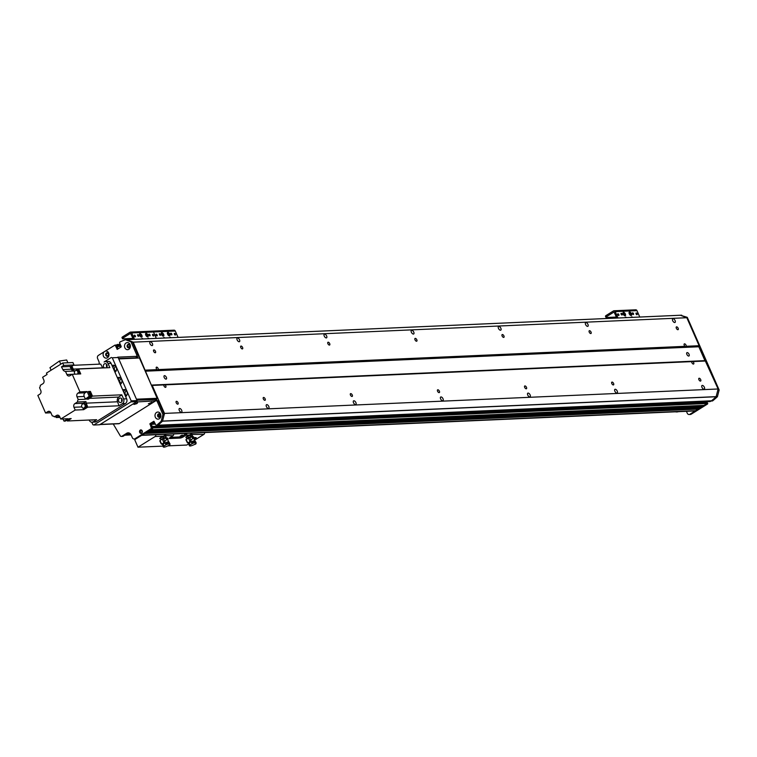 <?xml version="1.0" encoding="UTF-8"?>
<svg xmlns="http://www.w3.org/2000/svg" width="757" height="757" viewBox="0 0 757 757"><rect width="100%" height="100%" fill="white"/><g stroke="black" fill="none" stroke-linecap="round" stroke-linejoin="round"><path stroke-width="1.14" d="M140.13 430.43L140.291 431.017A1.249 1.031 -92.5 0 0 141.266 432.881A1.249 1.031 -92.5 0 0 141.304 430.392L140.991 429.9A1.76 1.457 -92.5 0 0 141.133 433.382M144.663 433.203L142.004 435.114A2.347 1.94 87.5 0 1 141.199 435.37M148.372 430.884L146.782 432.115M113.228 423.977L120.268 435.824A1.561 1.296 -92.5 0 0 121.896 436.269L126.75 433.241A3.908 3.236 87.5 0 1 128.103 432.815A3.908 3.236 87.5 0 1 131.131 434.934L132.352 437.716A2.347 1.94 -92.5 0 0 134.178 438.984L135.484 438.928A2.347 1.94 87.5 0 0 136.288 438.672L152.725 428.443L151.182 424.1L154.267 421.734L152.053 423.106L151.277 424.308L152.308 426.664L153.169 426.428L153.718 427.383L150.501 429.806M136.714 357.692L137.131 357.673A2.347 1.94 -92.5 0 0 137.925 354.522L136.62 354.579L131.037 341.871L125.52 339.732L133.223 342.155L151.343 385.086L152.223 385.427L164.506 413.417L162.5 421.185A109.292 90.66 87.5 0 1 157.92 425.207L156.595 425.992L156.169 425.519M116.2 345.05L117.43 344.728L117.799 345.561L117.127 346.517L118.149 348.835L116.578 345.258L114.969 345.107L105.072 351.229A3.548 2.943 87.5 0 1 108.753 353.216A3.548 2.943 87.5 0 1 107.447 357.749A3.548 2.943 87.5 0 1 103.567 356.443A3.548 2.943 87.5 0 1 104.296 351.702L98.401 355.383A2.347 1.94 -92.5 0 0 97.596 358.534L98.817 361.307A3.908 3.236 87.5 0 1 99.082 364.174M108.317 355.459L108.279 355.147A1.249 1.031 -92.5 0 0 107.305 353.282A1.249 1.031 -92.5 0 0 107.267 355.771L107.551 356.206M129.097 347.681L129.154 347.245A1.249 1.031 -92.5 0 0 128.709 344.832A1.249 1.031 -92.5 0 0 127.924 346.791L127.678 347.236M156.292 400.51L156.008 399.866M157.835 415.934L158.279 415.953A1.249 1.031 -92.5 0 0 160.285 415.489A1.249 1.031 -92.5 0 0 158.667 414.495L158.298 414.193M126.816 339.675L680.373 315.243L686.826 317.722L699.118 345.712L698.843 346.763L718.109 388.984L164.506 413.417M705.827 360.994L692.939 361.562A1.618 0.814 -121.9 0 1 693.8 362.934A1.618 0.814 -121.9 0 1 693.63 364.003A1.618 0.814 -121.9 0 1 693.412 364.07A1.618 0.814 -121.9 0 1 692.172 363.199A1.618 0.814 -121.9 0 1 691.699 361.619L165.035 384.859A1.618 0.814 -121.9 0 1 165.897 386.231A1.618 0.814 -121.9 0 1 165.726 387.3A1.618 0.814 -121.9 0 1 165.499 387.366A1.618 0.814 -121.9 0 1 164.269 386.496A1.618 0.814 -121.9 0 1 163.796 384.916L152.223 385.427M704.001 389.221A2.148 1.088 -121.9 0 1 702.099 387.631A2.148 1.088 -121.9 0 1 702.032 385.493A2.148 1.088 -121.9 0 1 704.086 386.732A2.148 1.088 -121.9 0 1 704.303 389.136A2.148 1.088 -121.9 0 1 704.001 389.221M616.889 393.063A2.148 1.088 -121.9 0 1 614.987 391.473A2.148 1.088 -121.9 0 1 614.921 389.335A2.148 1.088 -121.9 0 1 616.974 390.584A2.148 1.088 -121.9 0 1 617.192 392.978A2.148 1.088 -121.9 0 1 616.889 393.063M529.777 396.905A2.148 1.088 -121.9 0 1 527.866 395.315A2.148 1.088 -121.9 0 1 527.809 393.176A2.148 1.088 -121.9 0 1 529.862 394.425A2.148 1.088 -121.9 0 1 530.07 396.819A2.148 1.088 -121.9 0 1 529.777 396.905M442.665 400.756A2.148 1.088 -121.9 0 1 440.754 399.157A2.148 1.088 -121.9 0 1 440.688 397.018A2.148 1.088 -121.9 0 1 442.75 398.267A2.148 1.088 -121.9 0 1 442.959 400.661A2.148 1.088 -121.9 0 1 442.665 400.756M355.553 404.598A2.148 1.088 -121.9 0 1 353.642 402.998A2.148 1.088 -121.9 0 1 353.576 400.86A2.148 1.088 -121.9 0 1 355.639 402.109A2.148 1.088 -121.9 0 1 355.847 404.512A2.148 1.088 -121.9 0 1 355.553 404.598M268.442 408.439A2.148 1.088 -121.9 0 1 266.53 406.85A2.148 1.088 -121.9 0 1 266.464 404.711A2.148 1.088 -121.9 0 1 268.527 405.951A2.148 1.088 -121.9 0 1 268.735 408.354A2.148 1.088 -121.9 0 1 268.442 408.439M181.33 412.281A2.148 1.088 -121.9 0 1 179.418 410.691A2.148 1.088 -121.9 0 1 179.352 408.553A2.148 1.088 -121.9 0 1 181.406 409.802A2.148 1.088 -121.9 0 1 181.623 412.196A2.148 1.088 -121.9 0 1 181.33 412.281M176.504 401.295A1.618 0.814 -121.9 0 1 177.942 402.497A1.618 0.814 -121.9 0 1 177.99 404.106A1.618 0.814 -121.9 0 1 176.438 403.169A1.618 0.814 -121.9 0 1 176.277 401.361A1.618 0.814 -121.9 0 1 176.504 401.295M263.616 397.453A1.618 0.814 -121.9 0 1 265.054 398.655A1.618 0.814 -121.9 0 1 265.101 400.254A1.618 0.814 -121.9 0 1 263.55 399.317A1.618 0.814 -121.9 0 1 263.398 397.52A1.618 0.814 -121.9 0 1 263.616 397.453M350.728 393.612A1.618 0.814 -121.9 0 1 352.166 394.804A1.618 0.814 -121.9 0 1 352.213 396.413A1.618 0.814 -121.9 0 1 350.671 395.476A1.618 0.814 -121.9 0 1 350.51 393.678A1.618 0.814 -121.9 0 1 350.728 393.612M437.839 389.77A1.618 0.814 -121.9 0 1 439.278 390.962A1.618 0.814 -121.9 0 1 439.325 392.571A1.618 0.814 -121.9 0 1 437.783 391.634A1.618 0.814 -121.9 0 1 437.622 389.836A1.618 0.814 -121.9 0 1 437.839 389.77M524.951 385.919A1.618 0.814 -121.9 0 1 526.389 387.12A1.618 0.814 -121.9 0 1 526.437 388.729A1.618 0.814 -121.9 0 1 524.894 387.792A1.618 0.814 -121.9 0 1 524.733 385.985A1.618 0.814 -121.9 0 1 524.951 385.919M612.072 382.077A1.618 0.814 -121.9 0 1 613.501 383.279A1.618 0.814 -121.9 0 1 613.548 384.887A1.618 0.814 -121.9 0 1 612.006 383.95A1.618 0.814 -121.9 0 1 611.845 382.143A1.618 0.814 -121.9 0 1 612.072 382.077M699.184 378.235A1.618 0.814 -121.9 0 1 700.613 379.437A1.618 0.814 -121.9 0 1 700.66 381.036A1.618 0.814 -121.9 0 1 699.118 380.099A1.618 0.814 -121.9 0 1 698.957 378.301A1.618 0.814 -121.9 0 1 699.184 378.235M676.616 326.835A1.618 0.814 -121.9 0 1 678.054 328.036A1.618 0.814 -121.9 0 1 678.102 329.645A1.618 0.814 -121.9 0 1 676.559 328.699A1.618 0.814 -121.9 0 1 676.398 326.901A1.618 0.814 -121.9 0 1 676.616 326.835M589.504 330.677A1.618 0.814 -121.9 0 1 590.943 331.878A1.618 0.814 -121.9 0 1 590.99 333.487A1.618 0.814 -121.9 0 1 589.448 332.55A1.618 0.814 -121.9 0 1 589.287 330.743A1.618 0.814 -121.9 0 1 589.504 330.677M502.393 334.528A1.618 0.814 -121.9 0 1 503.831 335.72A1.618 0.814 -121.9 0 1 503.878 337.329A1.618 0.814 -121.9 0 1 502.326 336.392A1.618 0.814 -121.9 0 1 502.175 334.585A1.618 0.814 -121.9 0 1 502.393 334.528M415.281 338.37A1.618 0.814 -121.9 0 1 416.719 339.562A1.618 0.814 -121.9 0 1 416.766 341.17A1.618 0.814 -121.9 0 1 415.215 340.234A1.618 0.814 -121.9 0 1 415.054 338.436A1.618 0.814 -121.9 0 1 415.281 338.37M328.169 342.211A1.618 0.814 -121.9 0 1 329.598 343.404A1.618 0.814 -121.9 0 1 329.655 345.012A1.618 0.814 -121.9 0 1 328.103 344.075A1.618 0.814 -121.9 0 1 327.942 342.278A1.618 0.814 -121.9 0 1 328.169 342.211M241.057 346.053A1.618 0.814 -121.9 0 1 242.486 347.255A1.618 0.814 -121.9 0 1 242.533 348.863A1.618 0.814 -121.9 0 1 240.991 347.917A1.618 0.814 -121.9 0 1 240.83 346.119A1.618 0.814 -121.9 0 1 241.057 346.053M163.796 384.916L165.035 384.859M691.699 361.619L692.939 361.562M145.249 371.195L698.843 346.763L704.947 360.654L151.343 385.086M674.733 322.539A2.148 1.088 -121.9 0 1 672.822 320.949A2.148 1.088 -121.9 0 1 672.765 318.811A2.148 1.088 -121.9 0 1 674.818 320.06A2.148 1.088 -121.9 0 1 675.026 322.454A2.148 1.088 -121.9 0 1 674.733 322.539M587.621 326.381A2.148 1.088 -121.9 0 1 585.71 324.791A2.148 1.088 -121.9 0 1 585.644 322.652A2.148 1.088 -121.9 0 1 587.706 323.901A2.148 1.088 -121.9 0 1 587.915 326.295A2.148 1.088 -121.9 0 1 587.621 326.381M500.509 330.232A2.148 1.088 -121.9 0 1 498.598 328.633A2.148 1.088 -121.9 0 1 498.532 326.494A2.148 1.088 -121.9 0 1 500.595 327.743A2.148 1.088 -121.9 0 1 500.803 330.137A2.148 1.088 -121.9 0 1 500.509 330.232M413.398 334.074A2.148 1.088 -121.9 0 1 411.486 332.474A2.148 1.088 -121.9 0 1 411.42 330.336A2.148 1.088 -121.9 0 1 413.483 331.585A2.148 1.088 -121.9 0 1 413.691 333.988A2.148 1.088 -121.9 0 1 413.398 334.074M326.286 337.915A2.148 1.088 -121.9 0 1 324.375 336.326A2.148 1.088 -121.9 0 1 324.308 334.187A2.148 1.088 -121.9 0 1 326.362 335.436A2.148 1.088 -121.9 0 1 326.579 337.83A2.148 1.088 -121.9 0 1 326.286 337.915M239.165 341.757A2.148 1.088 -121.9 0 1 237.263 340.167A2.148 1.088 -121.9 0 1 237.196 338.029A2.148 1.088 -121.9 0 1 239.25 339.278A2.148 1.088 -121.9 0 1 239.467 341.672A2.148 1.088 -121.9 0 1 239.165 341.757M152.053 345.599A2.148 1.088 -121.9 0 1 150.151 344.009A2.148 1.088 -121.9 0 1 150.085 341.871A2.148 1.088 -121.9 0 1 152.138 343.12A2.148 1.088 -121.9 0 1 152.356 345.514A2.148 1.088 -121.9 0 1 152.053 345.599M153.255 426.437L706.773 401.995L707.189 403.481L704.019 405.355M701.512 405.487A1.675 1.391 -92.5 0 0 701.512 405.497L701.9 406.774L700.31 407.673M700.386 407.692L697.803 407.805A1.675 1.391 -92.5 0 0 697.803 407.805L698.181 409.083L695.607 410.691A2.347 1.94 87.5 0 1 694.803 410.947L141.625 435.351M686.826 317.722L133.223 342.155M157.087 369.634A1.618 0.814 -121.9 0 1 156.226 368.262A1.618 0.814 -121.9 0 1 156.396 367.192A1.618 0.814 -121.9 0 1 157.721 367.817A1.618 0.814 -121.9 0 1 158.327 369.577L157.56 370.201L157.087 369.634L145.514 370.145M684.99 346.337A1.618 0.814 -121.9 0 1 684.129 344.965A1.618 0.814 -121.9 0 1 684.3 343.896A1.618 0.814 -121.9 0 1 685.624 344.52A1.618 0.814 -121.9 0 1 686.23 346.28L685.463 346.905L684.99 346.337L158.327 369.577M699.118 345.712L686.23 346.28M153.945 349.895A1.618 0.814 -121.9 0 1 155.374 351.097A1.618 0.814 -121.9 0 1 155.422 352.705A1.618 0.814 -121.9 0 1 153.879 351.768A1.618 0.814 -121.9 0 1 153.718 349.961A1.618 0.814 -121.9 0 1 153.945 349.895M718.109 388.984L716.103 396.753A109.292 90.66 87.5 0 1 711.523 400.784L710.057 401.541M164.515 375.652A1.949 0.984 -121.9 0 1 166.256 377.1A1.949 0.984 -121.9 0 1 166.313 379.049A1.949 0.984 -121.9 0 1 164.439 377.913A1.949 0.984 -121.9 0 1 164.25 375.727A1.949 0.984 -121.9 0 1 164.515 375.652M687.195 352.592A1.949 0.984 -121.9 0 1 688.936 354.039A1.949 0.984 -121.9 0 1 688.993 355.979A1.949 0.984 -121.9 0 1 687.119 354.853A1.949 0.984 -121.9 0 1 686.93 352.667A1.949 0.984 -121.9 0 1 687.195 352.592M686.429 411.316L687.261 413.227A2.347 1.94 -92.5 0 0 689.892 414.249L691.198 414.193L707.634 403.954L707.01 401.712M689.892 414.249L706.328 404.02L707.634 403.954M691.198 414.193A2.347 1.94 87.5 0 1 690.393 414.448L689.088 414.505M678.187 411.676L678.111 411.723A1.561 1.296 87.5 0 1 677.572 411.893L676.266 411.95A1.561 1.296 -92.5 0 0 676.805 411.78L676.881 411.732M680.42 315.253L687.261 317.325L719.15 389.978L717.409 396.696A109.292 90.66 87.5 0 1 712.829 400.727L712.223 400.945M687.261 317.325L685.946 317.382L680.429 315.253L681.735 315.196M711.05 401.03L711.523 400.784A109.292 90.66 -92.5 0 0 716.103 396.753L717.844 390.035L719.15 389.978M716.16 396.659L717.466 396.602M134.178 438.984A2.347 1.94 -92.5 0 0 134.983 438.729L151.419 428.5L150.009 423.627L153.86 421.271L156.141 425.519L712.829 400.727M675.632 411.789A1.561 1.296 -92.5 0 0 676.266 411.95M126.835 339.685L680.439 315.253L126.769 339.666L132.352 341.814L137.925 354.522M163.323 336.155A1.949 0.984 -121.9 0 1 161.591 334.708A1.949 0.984 -121.9 0 1 161.525 332.758A1.949 0.984 -121.9 0 1 163.398 333.894A1.949 0.984 -121.9 0 1 163.588 336.08A1.949 0.984 -121.9 0 1 163.323 336.155M162.963 336.089A1.949 0.984 58.1 0 0 161.241 333.317M169.417 335.89A1.949 0.984 -121.9 0 1 167.685 334.433A1.949 0.984 -121.9 0 1 167.628 332.493A1.949 0.984 -121.9 0 1 169.492 333.629A1.949 0.984 -121.9 0 1 169.691 335.805A1.949 0.984 -121.9 0 1 169.417 335.89M169.066 335.824A1.949 0.984 58.1 0 0 167.335 333.042M169.492 337.783A1.949 0.984 -121.9 0 1 169.757 337.357A1.949 0.984 -121.9 0 1 170.987 337.717M163.389 338.057A1.949 0.984 -121.9 0 1 163.663 337.622A1.949 0.984 -121.9 0 1 164.894 337.991M170.893 333.184A0.956 0.483 -121.9 0 1 171.754 333.894A0.956 0.483 -121.9 0 1 171.782 334.849A0.956 0.483 -121.9 0 1 170.855 334.291A0.956 0.483 -121.9 0 1 170.76 333.222A0.956 0.483 -121.9 0 1 170.893 333.184M174.536 333.373A0.956 0.483 -121.9 0 1 175.387 334.083A0.956 0.483 -121.9 0 1 175.416 335.039A0.956 0.483 -121.9 0 1 174.498 334.48A0.956 0.483 -121.9 0 1 174.403 333.411A0.956 0.483 -121.9 0 1 174.536 333.373M156.235 334.178A0.956 0.483 -121.9 0 1 157.096 334.897A0.956 0.483 -121.9 0 1 157.125 335.853A0.956 0.483 -121.9 0 1 156.197 335.294A0.956 0.483 -121.9 0 1 156.103 334.216A0.956 0.483 -121.9 0 1 156.235 334.178M159.576 333.676A0.956 0.483 -121.9 0 1 160.427 334.395A0.956 0.483 -121.9 0 1 160.456 335.351A0.956 0.483 -121.9 0 1 159.538 334.793A0.956 0.483 -121.9 0 1 159.443 333.723A0.956 0.483 -121.9 0 1 159.576 333.676M168.839 334.679L168.139 335.114M151.75 331.311A1.561 1.296 87.5 0 1 152.289 331.14L174.063 330.175A1.561 1.296 87.5 0 1 175.274 331.027L178.075 337.404M132.948 338.398L122.899 338.843A2.347 0.549 -23.7 0 1 122.473 338.71A2.347 0.549 -23.7 0 1 123.315 337.83L122.823 336.714L129.967 332.266A1.561 1.296 87.5 0 1 130.507 332.096L152.289 331.14A1.561 1.296 87.5 0 1 153.501 331.982L156.302 338.37L153.501 331.982L175.274 331.027M161.109 439.77L160.427 438L165.442 435.833L166.067 437.243L163.446 437.962L161.175 439.789M166.18 438.038L166.067 437.243M160.427 438L161.042 439.401M162.831 436.552L163.446 437.962M161.194 439.713A2.744 0.653 -23.7 0 1 162.064 438.918M162.518 438.644A2.744 0.653 -23.7 0 1 164.543 437.764M166.237 437.764A2.744 0.653 -23.7 0 1 166.228 437.792L166.124 438.88M165.045 437.631A2.744 0.653 -23.7 0 1 166.19 437.631M161.714 437.101L161.733 437.092A2.687 0.634 -23.7 0 1 161.733 437.092A2.687 0.634 -23.7 0 1 163.796 436.183A2.687 0.634 -23.7 0 1 163.815 436.174L163.824 436.174M163.739 442.4A6327.489 4011.901 -102.7 0 0 162.358 439.098L163.607 438.653L164.808 441.463L163.578 442.514L164.146 443.252A3.482 0.823 156.3 0 0 162.197 444.463L161.165 443.734L159.982 440.574A6500.889 6149.631 -70.2 0 0 161.525 443.782L161.165 443.734M168.035 438.984L167.666 438.152A3.88 0.918 156.3 0 0 166.975 437.943L167.316 438.776A3.88 0.918 -23.7 0 1 168.035 438.984A3.88 0.918 -23.7 0 1 167.638 439.713M167.032 439.136A3.113 0.738 -23.7 0 1 167.316 439.259L167.675 439.76A3.246 0.766 156.3 0 0 167.675 439.76A3.246 0.766 156.3 0 0 166.493 439.703M166.975 437.934A3.908 0.918 156.3 0 0 166.464 437.991L166.966 439.202L167.316 438.776M164.061 442.145A4.192 0.994 156.3 0 1 164.137 442.107L164.354 442.485A4.192 0.994 156.3 0 0 164.316 442.504L164.657 442.873A342.126 173.126 -121.9 0 0 164.581 443.233L164.146 443.252M164.581 443.233A6.245 1.476 156.3 0 0 162.641 444.444L162.197 444.463M164.808 441.463L166.966 439.202M163.607 438.653L166.464 437.991M162.358 439.098A3.984 0.937 156.3 0 0 159.982 440.574M169.918 443.801L167.94 440.309M169.114 442.542L168.66 441.842M170.003 443.999L169.634 443.167A3.671 0.871 -23.7 0 0 165.537 444.028L165.982 444.823A3.671 0.871 -23.7 0 1 170.003 443.999A3.671 0.871 -23.7 0 1 169.095 445.116L168.65 445.636L169.341 445.201M168.65 445.636L168.234 445.655A3.671 0.871 -23.7 0 1 163.285 446.952A3.671 0.871 -23.7 0 1 163.626 446.289L163.304 445.419A3.671 0.871 -23.7 0 0 162.916 446.119L137.982 447.198L155.128 436.515A1.561 1.296 -92.5 0 0 155.762 434.726M169.502 445.097L167.732 439.628M165.982 444.823L163.626 446.289M164.506 441.757L164.884 442.457L164.354 442.485M163.048 444.151L163.304 445.419M169.398 442.996L169.256 442.675A3.511 0.833 -23.7 0 0 165.329 443.488L165.613 443.99M169.01 442.514L168.868 442.183A3.359 0.795 -23.7 0 0 165.13 442.959L165.414 443.46M164.884 442.457L165.149 442.949M163.19 444.066L163.966 446.27M162.963 445.826L162.821 445.495A3.511 0.833 -23.7 0 1 163.181 444.832M162.859 445.211L162.717 444.879A3.359 0.795 -23.7 0 1 163.058 444.255M186.903 438.776L186.288 437.376L187.537 436.127L192.079 434.868L192.694 436.278L188.152 437.537L186.903 438.776L187.613 438.871M187.812 435.966A2.687 0.634 -23.7 0 1 187.868 435.937A2.687 0.634 -23.7 0 1 189.931 435.029L190.433 434.878L191.048 436.287M192.07 436.373A2.744 0.653 -23.7 0 1 192.363 436.638A2.744 0.653 -23.7 0 1 192.231 436.874L192.694 436.278M187.868 435.937L188.152 437.537M187.689 438.133A2.744 0.653 -23.7 0 1 189.364 437.13M189.912 436.884A2.744 0.653 -23.7 0 1 191.758 436.382M189.875 441.246A6327.489 4011.901 -102.7 0 0 188.493 437.943L189.742 437.499L190.944 440.309L189.714 441.369L190.281 442.097A3.482 0.823 156.3 0 0 188.332 443.309L187.291 442.59L186.118 439.42A6500.889 6149.631 -70.2 0 0 187.66 442.627L187.291 442.59M195.003 439.032A3.511 0.833 -23.7 0 0 196.214 437.735A3.511 0.833 -23.7 0 0 195.571 437.546A3.511 0.833 -23.7 0 0 194.161 437.83L193.801 436.997A3.88 0.918 156.3 0 0 193.111 436.789L193.451 437.622A3.88 0.918 -23.7 0 1 194.171 437.83A3.88 0.918 -23.7 0 1 193.773 438.558M193.167 437.981A3.113 0.738 -23.7 0 1 193.442 438.104L193.811 438.606A3.246 0.766 156.3 0 0 192.628 438.549M193.111 436.78A3.908 0.918 156.3 0 0 192.6 436.836L193.101 438.048L193.451 437.622M190.452 441.35L190.177 441.009A4.192 0.994 156.3 0 1 190.272 440.953L190.48 441.331A4.192 0.994 156.3 0 0 190.452 441.35L190.783 441.719A342.126 173.126 -121.9 0 0 190.717 442.079L190.281 442.097M190.717 442.079A6.245 1.476 156.3 0 0 188.777 443.29L188.332 443.309M190.944 440.309L193.101 438.048M189.742 437.499L192.6 436.836M188.493 437.943A3.984 0.937 156.3 0 0 186.118 439.42M196.054 442.646L194.076 439.155M195.249 441.397L194.795 440.688M196.139 442.845L195.77 442.012A3.671 0.871 -23.7 0 0 191.672 442.873L192.117 443.668A3.671 0.871 -23.7 0 1 196.139 442.845A3.671 0.871 -23.7 0 1 195.23 443.962L194.786 444.482L195.476 444.047M194.786 444.482L194.369 444.501A3.671 0.871 -23.7 0 1 189.42 445.797A3.671 0.871 -23.7 0 1 189.761 445.135L189.43 444.264A3.671 0.871 -23.7 0 0 189.051 444.965L189.42 445.797M194.909 440.924L193.83 438.634A3.246 0.766 156.3 0 0 193.811 438.606M195.637 443.943L193.858 438.473M192.117 443.668L189.761 445.135M190.641 440.602L191.019 441.303L190.48 441.331M167.817 445.882L186.761 445.04L188.862 443.734A3.359 0.795 -23.7 0 1 189.193 443.1L189.43 444.264M195.533 441.842L195.382 441.52A3.511 0.833 -23.7 0 0 191.464 442.343L191.748 442.836M191.019 441.303L191.549 442.306M189.326 442.911L190.102 445.116M189.099 444.671L188.957 444.34A3.511 0.833 -23.7 0 1 189.316 443.678M191.266 441.804A3.359 0.795 -23.7 0 1 195.003 441.028L195.145 441.359M194.01 438.303A3.511 0.833 156.3 0 0 195.107 437.593M191.067 434.594A3.511 0.833 156.3 0 0 191.758 433.979M186.392 437.612A3.511 0.833 -23.7 0 1 185.919 437.423A3.511 0.833 -23.7 0 1 189.382 435.01L191.493 433.941L192.306 434.878A3.511 0.833 -23.7 0 1 192.164 435.076M192.287 434.471L203.917 434.367L195.618 439.524M164.931 435.748A3.511 0.833 156.3 0 0 165.622 435.133M160.664 438.748A3.511 0.833 -23.7 0 1 159.784 438.577A3.511 0.833 -23.7 0 1 163.247 436.164L165.367 435.095L166.171 436.032A3.511 0.833 -23.7 0 1 165.745 436.515M166.161 435.625L172.984 435.729A1.561 1.296 -92.5 0 0 173.627 433.941M204.551 432.578A1.561 1.296 87.5 0 1 203.917 434.367M186.695 433.364A1.561 1.296 87.5 0 1 186.052 435.152L183.194 436.931L182.711 435.824L186.657 433.364M170.372 437.357L179.683 436.95L180.175 438.057A2.347 0.549 156.3 0 0 183.194 436.931M179.683 436.95A2.347 0.549 156.3 0 0 182.711 435.824M180.175 438.057L169.719 438.521L169.492 437.991M172.984 435.729L170.126 437.508A2.347 0.549 156.3 0 0 169.294 438.398A2.347 0.549 156.3 0 0 169.719 438.521M171.801 436.467L173.372 435.37M180.175 436.136L182.257 435.057L180.175 436.136M135.664 438.909L134.784 439.902L137.982 447.198M139.449 357.995L118.764 358.913L136.449 399.194L157.134 398.286L139.449 357.995L118.603 358.534L136.762 357.787M154.986 399.592L136.894 400.216L156.869 399.336L157.134 398.286M156.869 399.336L155.403 400.245M93.754 425.027L130.914 401.891L136.79 401.636L99.631 424.762L93.754 425.027L92.874 424.686L91.786 422.198M136.79 401.636L137.055 400.585L131.179 400.841L130.914 401.891M131.179 400.841L112.273 357.777L118.149 357.522L112.273 357.777M111.393 357.436L104.097 361.988A3.511 2.914 87.5 0 1 105.318 361.6A3.511 2.914 87.5 0 1 108.043 363.511L109.85 367.637L78.577 369.019L80.734 373.92L72.237 374.299L69.956 375.718A2.735 2.271 -92.5 0 1 66.881 374.535L65.509 371.403L74.006 371.025L74.451 372.037M107.106 366.426A1.618 1.334 87.5 0 1 107.049 365.224M122.199 400.803A1.618 1.334 87.5 0 1 122.142 399.601M117.42 377.79A3.709 3.075 87.5 0 1 118.707 377.383A3.709 3.075 87.5 0 1 121.83 380.156A3.709 3.075 87.5 0 1 120.316 384.386M112.083 365.631A3.709 3.075 87.5 0 1 113.37 365.234A3.709 3.075 87.5 0 1 116.493 367.997A3.709 3.075 87.5 0 1 114.979 372.236M122.757 389.95A3.709 3.075 87.5 0 1 124.034 389.543A3.709 3.075 87.5 0 1 127.167 392.306A3.709 3.075 87.5 0 1 125.653 396.545M137.055 400.585L118.149 357.522M125.246 389.779A3.709 3.075 -92.5 0 0 123.656 391.994M126.618 390.99A2.148 1.779 -92.5 0 0 126.807 395.277M114.581 365.47A3.709 3.075 -92.5 0 0 112.982 367.684M115.944 366.681A2.148 1.779 -92.5 0 0 116.133 370.968M119.918 377.629A3.709 3.075 -92.5 0 0 118.319 379.844M121.281 378.841A2.148 1.779 -92.5 0 0 121.47 383.118M136.62 354.579A2.347 1.94 87.5 0 1 136.459 357.096M126.826 339.675L125.416 339.742A109.292 90.66 -92.5 0 0 120.032 341.918L119.559 342.647L121.101 346.999L117.25 349.356L115.272 345.315M156.141 425.519L156.614 425.264A109.292 90.66 -92.5 0 0 161.194 421.242L162.935 414.524L157.352 401.816L158.658 401.759A2.347 1.94 -92.5 0 0 156.841 400.481L155.535 400.538A2.347 1.94 87.5 0 1 157.352 401.816M159.33 418.753A3.548 2.943 87.5 0 1 154.996 415.413A3.548 2.943 87.5 0 1 159.5 412.612A3.548 2.943 87.5 0 1 159.33 418.753M128.841 349.299A3.548 2.943 87.5 0 1 124.508 345.958A3.548 2.943 87.5 0 1 129.012 343.158A3.548 2.943 87.5 0 1 128.841 349.299M132.352 341.814L131.037 341.871M158.658 401.759L164.241 414.467L162.5 421.185L717.409 396.696M128.766 432.872A3.908 3.236 -92.5 0 0 128.056 433.184L123.202 436.212A1.561 1.296 87.5 0 1 122.662 436.382L121.357 436.439M115.102 345.135L116.578 345.258M128.529 344.34A1.76 1.457 -92.5 0 0 128.69 347.832M159.027 413.795A1.76 1.457 -92.5 0 0 159.178 417.287M107.134 352.8A1.76 1.457 -92.5 0 0 107.286 356.282M164.241 414.467L162.935 414.524M107.749 356.112A1.76 1.457 -92.5 0 0 106.983 352.79A1.76 1.457 -92.5 0 0 107.134 356.301A1.76 1.457 -92.5 0 0 107.749 356.112M104.296 351.702L105.072 351.229M159.632 417.116A1.76 1.457 -92.5 0 0 158.866 413.795A1.76 1.457 -92.5 0 0 159.027 417.306A1.76 1.457 -92.5 0 0 159.632 417.116M129.144 347.652A1.76 1.457 -92.5 0 0 128.378 344.34A1.76 1.457 -92.5 0 0 128.539 347.851A1.76 1.457 -92.5 0 0 129.144 347.652M141.587 433.212A1.76 1.457 -92.5 0 0 140.821 429.891A1.76 1.457 -92.5 0 0 140.982 433.401A1.76 1.457 -92.5 0 0 141.587 433.212M141.654 434.575L140.887 435.057M716.169 396.64L161.25 421.138M157.92 425.207L156.614 425.264M136.847 403.613L133.97 404.446L137.547 402.875L136.847 403.613M151.22 402.979L148.344 403.812L151.92 402.241L151.22 402.979M100.208 424.412L136.222 401.986L155.658 400.85L119.369 423.56L100.208 424.412A1.561 1.296 87.5 0 1 99.669 424.582M117.714 357.162L136.005 356.358L136.62 357.739M99.952 424.563L118.83 423.731A1.561 1.296 -92.5 0 0 119.369 423.56M92.023 422.198L95.07 422.056A3.511 2.914 -92.5 0 0 96.29 421.677L93.243 421.81A3.511 2.914 87.5 0 1 92.023 422.198A3.511 2.914 87.5 0 1 89.298 420.286L89.184 420.021M82.958 408.014L83.686 409.669L87.727 407.152L119 405.78L122.388 403.661L125.444 403.528A3.511 2.914 -92.5 0 0 126.637 398.807L111.09 363.379A3.511 2.914 -92.5 0 0 108.365 361.468L105.318 361.6M125.444 403.528L96.29 421.677M106.851 367.154A2.262 1.874 87.5 0 1 106.737 364.514M121.943 401.532A2.262 1.874 87.5 0 1 121.83 398.901M93.243 421.81L96.631 419.7L67.326 420.987A296.649 246.082 87.5 0 1 66.871 420.135M91.275 419.936A2.262 1.874 -92.5 0 0 93.035 419.861M60.002 417.372L56.207 417.542L55.876 416.776M47.852 411.59A2.735 2.271 -92.5 0 1 50.918 412.773L45.562 413.01L47.852 411.59L49.763 411.505M65.509 371.403A3.747 3.104 -92.5 0 1 62.859 369.577A296.649 246.082 87.5 0 0 61.459 366.861L63.758 365.423L62.689 362.991L46.461 373.097L47.066 374.488L42.61 377.26L43.83 380.042A2.735 2.271 -92.5 0 1 42.894 383.723L40.32 385.322A3.747 3.104 -92.5 0 1 39.572 387.754L40.783 390.517A2.735 2.271 -92.5 0 1 39.847 394.189L37.85 395.438L45.562 413.01M67.326 420.987L68.717 420.126A2.299 1.911 87.5 0 1 68.035 420.239M69.918 418.64A2.299 1.911 87.5 0 1 69.237 419.794L71.186 418.583L69.228 418.668L65.357 421.081L64.052 421.138L67.922 418.725L60.73 419.047L75.198 410.048L73.978 407.266A2.735 2.271 -92.5 0 1 74.905 403.585L77.488 401.986A3.747 3.104 -92.5 0 1 78.236 399.554L77.015 396.791L84.207 396.479A2.735 2.271 87.5 0 1 85.144 392.798L87.14 391.549L79.949 391.871L72.237 374.299L66.881 374.535M119 405.78A296.649 246.082 -92.5 0 0 117.534 401.778A3.747 3.104 87.5 0 1 118.726 397.065A296.649 246.082 -92.5 0 0 121.782 394.813L92.468 396.1L91.72 394.406A2.299 1.911 87.5 0 1 89.865 397.425M89.667 392.845A2.299 1.911 87.5 0 1 91.446 393.782L90.405 391.407L88.834 392.381M92.468 396.1A296.649 246.082 87.5 0 1 89.411 398.362A3.747 3.104 -92.5 0 0 88.683 399.09L88.172 397.917M71.489 366.416A2.299 1.911 87.5 0 1 71.991 370.088M71.858 366.303A296.649 246.082 87.5 0 1 73.315 369.113A3.747 3.104 -92.5 0 0 73.931 370.003L71.972 370.088A3.747 3.104 87.5 0 1 71.357 369.198A296.649 246.082 -92.5 0 0 69.956 366.483L71.697 366.407L73.997 364.978L63.758 365.423M68.717 420.126A2.299 1.911 -92.5 0 0 69.237 419.794M69.616 418.659A2.299 1.911 87.5 0 1 67.184 420.126M83.686 409.669L75.198 410.048M59.661 416.605L54.324 416.842A3.747 3.104 -92.5 0 0 52.29 415.905L50.918 412.773M57.882 416.691A296.649 246.082 87.5 0 1 56.207 417.542M85.144 392.798L77.952 393.12A2.735 2.271 -92.5 0 0 77.015 396.791M77.952 393.12L79.949 391.871M54.324 416.842L56.595 415.432L58.516 415.347M60.73 419.047L59.661 416.615A2.735 2.271 -92.5 0 0 56.595 415.432M121.782 394.813L123.59 398.939A3.511 2.914 87.5 0 1 122.388 403.661M87.14 391.549L89.203 396.252L90.509 396.185L88.446 391.492L90.405 391.407M91.72 394.406A2.299 1.911 -92.5 0 0 91.446 393.782M89.071 392.921A2.299 1.911 87.5 0 1 91.521 395.059A2.299 1.911 87.5 0 1 89.014 397.321L89.704 397.283A2.148 1.779 -92.5 0 0 89.515 392.997A2.148 1.779 -92.5 0 0 89.137 393.063M89.156 393.101A2.148 1.779 87.5 0 1 90.414 395.968M90.225 396.403A2.148 1.779 87.5 0 1 89.004 397.311M88.683 399.09L86.724 399.185A3.747 3.104 87.5 0 1 87.452 398.447A296.649 246.082 -92.5 0 0 90.509 396.185M77.488 401.986L85.976 401.607A3.747 3.104 -92.5 0 0 86.26 403.15A296.649 246.082 87.5 0 1 87.727 407.152M89.203 396.252A296.649 246.082 87.5 0 1 86.147 398.504A3.747 3.104 -92.5 0 0 85.418 399.242L78.236 399.554M82.655 403.973A2.735 2.271 87.5 0 1 83.402 403.216L74.905 403.585M85.976 401.607L83.402 403.216M84.576 403.547A2.347 1.94 87.5 0 1 84.784 408.222M84.112 403.604A2.347 1.94 87.5 0 1 86.279 404.825A2.347 1.94 87.5 0 1 84.311 408.203M84.519 408.193A2.299 1.911 -92.5 0 0 84.472 403.585A2.299 1.911 -92.5 0 0 84.311 403.604M83.478 403.784A2.299 1.911 87.5 0 1 85.948 404.853A2.299 1.911 87.5 0 1 83.667 408.08M83.923 408.004A2.148 1.779 -92.5 0 0 85.834 404.919A2.148 1.779 -92.5 0 0 83.734 403.841M84.964 404.967A2.148 1.779 87.5 0 1 83.488 408.089A2.148 1.779 87.5 0 1 83.298 403.793A2.148 1.779 87.5 0 1 84.964 404.967M118.707 401.314A2.262 1.874 -92.5 0 0 122.237 400.198A2.262 1.874 -92.5 0 0 120.259 398.021A2.262 1.874 -92.5 0 0 118.707 401.314M84.207 396.479L85.418 399.242M74.006 371.025A3.747 3.104 -92.5 0 0 74.158 371.025A3.747 3.104 -92.5 0 0 75.284 370.722A296.649 246.082 87.5 0 1 75.303 370.712M102.697 367.959A3.747 3.104 87.5 0 1 102.63 367.826A296.649 246.082 -92.5 0 0 100.7 364.098L73.467 365.3M75.586 370.561A296.649 246.082 87.5 0 1 78.577 369.019M77.356 370.201A2.347 1.94 87.5 0 1 79.106 373.996M79.069 371.479A2.347 1.94 87.5 0 1 78.889 374.005A2.299 1.911 -92.5 0 0 77.252 370.239A2.347 1.94 87.5 0 1 79.069 371.479M76.258 370.447A2.299 1.911 87.5 0 1 78.539 374.015M78.368 374.024A2.148 1.779 -92.5 0 0 76.514 370.495M74.99 374.176A2.148 1.779 87.5 0 1 76.079 370.447A2.148 1.779 87.5 0 1 77.498 374.062M106.33 367.798A2.262 1.874 -92.5 0 0 105.166 363.644A2.262 1.874 -92.5 0 0 104.381 367.883M71.177 366.426A2.299 1.911 87.5 0 1 71.82 369.918M71.726 369.804A2.148 1.779 -92.5 0 0 70.884 366.445M70.013 366.483A2.148 1.779 87.5 0 1 71.205 368.905M62.689 362.991L72.927 362.546L73.997 364.978M61.459 366.861L69.956 366.483M67.893 362.764L66.673 359.991L59.406 361.032L60.787 364.183M59.406 361.032L49.971 367.656L51.098 370.211M64.052 421.138A296.649 246.082 87.5 0 1 62.916 418.952M67.439 420.05A2.148 1.779 -92.5 0 0 69.474 418.659M68.414 419.179A2.148 1.779 87.5 0 1 66.881 420.135M141.54 337.12A1.949 0.984 -121.9 0 1 139.808 335.663A1.949 0.984 -121.9 0 1 139.752 333.723A1.949 0.984 -121.9 0 1 141.616 334.859A1.949 0.984 -121.9 0 1 141.814 337.035A1.949 0.984 -121.9 0 1 141.54 337.12M141.19 337.054A1.949 0.984 58.1 0 0 139.458 334.272M147.643 336.846A1.949 0.984 -121.9 0 1 145.902 335.398A1.949 0.984 -121.9 0 1 145.846 333.449A1.949 0.984 -121.9 0 1 147.719 334.585A1.949 0.984 -121.9 0 1 147.908 336.77A1.949 0.984 -121.9 0 1 147.643 336.846M147.284 336.78A1.949 0.984 58.1 0 0 145.562 334.007M147.71 338.748A1.949 0.984 -121.9 0 1 147.984 338.313A1.949 0.984 -121.9 0 1 149.214 338.682M141.616 339.013A1.949 0.984 -121.9 0 1 141.881 338.587A1.949 0.984 -121.9 0 1 143.111 338.947M149.12 334.14A0.956 0.483 -121.9 0 1 149.971 334.849A0.956 0.483 -121.9 0 1 150 335.805A0.956 0.483 -121.9 0 1 149.082 335.256A0.956 0.483 -121.9 0 1 148.987 334.178A0.956 0.483 -121.9 0 1 149.12 334.14M152.753 334.339A0.956 0.483 -121.9 0 1 153.605 335.048A0.956 0.483 -121.9 0 1 153.633 336.004A0.956 0.483 -121.9 0 1 152.715 335.446A0.956 0.483 -121.9 0 1 152.621 334.376A0.956 0.483 -121.9 0 1 152.753 334.339M134.462 335.143A0.956 0.483 -121.9 0 1 135.314 335.853A0.956 0.483 -121.9 0 1 135.342 336.808A0.956 0.483 -121.9 0 1 134.424 336.25A0.956 0.483 -121.9 0 1 134.33 335.181A0.956 0.483 -121.9 0 1 134.462 335.143M137.793 334.641A0.956 0.483 -121.9 0 1 138.645 335.351A0.956 0.483 -121.9 0 1 138.673 336.307A0.956 0.483 -121.9 0 1 137.755 335.748A0.956 0.483 -121.9 0 1 137.66 334.679A0.956 0.483 -121.9 0 1 137.793 334.641M122.823 336.714A2.347 0.549 156.3 0 0 121.981 337.603L122.473 338.71M152.289 331.14A1.561 1.296 87.5 0 1 153.501 331.982L131.718 332.948L134.519 339.325M130.507 332.096A1.561 1.296 87.5 0 1 131.718 332.948M133.383 339.382L130.564 333.345L123.315 337.83M140.726 335.455L139.96 335.928M140.509 336.6L141.162 336.572M625.017 315.783A1.949 0.984 -121.9 0 1 623.285 314.335A1.949 0.984 -121.9 0 1 623.229 312.386A1.949 0.984 -121.9 0 1 625.093 313.521A1.949 0.984 -121.9 0 1 625.291 315.707A1.949 0.984 -121.9 0 1 625.017 315.783M624.667 315.716A1.949 0.984 58.1 0 0 622.935 312.944M631.12 315.518A1.949 0.984 -121.9 0 1 629.379 314.07A1.949 0.984 -121.9 0 1 629.322 312.121A1.949 0.984 -121.9 0 1 631.196 313.256A1.949 0.984 -121.9 0 1 631.385 315.432A1.949 0.984 -121.9 0 1 631.12 315.518M630.761 315.451A1.949 0.984 58.1 0 0 629.039 312.669M631.187 317.41A1.949 0.984 -121.9 0 1 631.461 316.984A1.949 0.984 -121.9 0 1 632.691 317.344M625.093 317.685A1.949 0.984 -121.9 0 1 625.358 317.249A1.949 0.984 -121.9 0 1 626.588 317.618M632.597 312.811A0.956 0.483 -121.9 0 1 633.448 313.521A0.956 0.483 -121.9 0 1 633.477 314.477A0.956 0.483 -121.9 0 1 632.559 313.918A0.956 0.483 -121.9 0 1 632.464 312.849A0.956 0.483 -121.9 0 1 632.597 312.811M636.23 313.001A0.956 0.483 -121.9 0 1 637.082 313.71A0.956 0.483 -121.9 0 1 637.11 314.675A0.956 0.483 -121.9 0 1 636.192 314.117A0.956 0.483 -121.9 0 1 636.098 313.038A0.956 0.483 -121.9 0 1 636.23 313.001M617.939 313.805A0.956 0.483 -121.9 0 1 618.791 314.524A0.956 0.483 -121.9 0 1 618.819 315.48A0.956 0.483 -121.9 0 1 617.901 314.921A0.956 0.483 -121.9 0 1 617.807 313.852A0.956 0.483 -121.9 0 1 617.939 313.805M621.27 313.313A0.956 0.483 -121.9 0 1 622.122 314.023A0.956 0.483 -121.9 0 1 622.15 314.978A0.956 0.483 -121.9 0 1 621.232 314.42A0.956 0.483 -121.9 0 1 621.137 313.351A0.956 0.483 -121.9 0 1 621.27 313.313M606.3 315.385A2.347 0.549 156.3 0 0 605.458 316.265L605.95 317.382A2.347 0.549 -23.7 0 1 606.792 316.492L606.3 315.385L613.444 310.938A1.561 1.296 87.5 0 1 615.195 311.619L617.996 317.997M616.425 317.06L606.376 317.505A2.347 0.549 -23.7 0 1 605.95 317.382M613.984 310.767L635.766 309.802A1.561 1.296 87.5 0 1 636.978 310.654L639.779 317.032M616.86 318.044L614.041 312.016L606.792 316.492M624.203 314.127L623.437 314.6M623.986 315.262L624.639 315.234M159.736 414.448L158.667 414.495M158.279 415.953L160.257 415.867M158.175 415.82L160.276 415.725M127.924 346.791L129.665 346.715M127.857 347.132L129.419 347.066M152.053 423.106L154.825 422.993M154.939 423.258L151.968 423.39M155.062 423.532L151.873 423.665M155.185 423.825L151.353 423.986M155.317 424.128L151.277 424.308M706.953 402.128L153.349 426.551M707.322 402.961L153.718 427.383M707.189 403.481L153.586 427.913M704.19 405.355L150.586 429.777M701.512 405.497L150.539 429.806L704.105 405.373M701.597 405.591L150.359 429.919M701.976 406.462L148.836 430.865M701.9 406.774L148.296 431.197M700.471 407.663L146.867 432.086M697.888 407.909L146.64 432.228M698.266 408.771L145.117 433.174M698.181 409.083L144.578 433.515M695.607 410.691L142.004 435.114M108.147 355.733L107.267 355.771M108.033 355.875L107.418 355.904M142.061 430.941L140.291 431.017M141.909 430.733L140.3 430.799M710.331 401.522L156.727 425.954M711.504 400.794L157.901 425.216M121.177 346.337L117.127 346.517M121.035 346.025L117.203 346.195M120.912 345.731L117.723 345.873M120.779 345.429L117.799 345.561M120.41 344.596L117.43 344.728M120.325 344.416L117.269 344.549M141.19 430.326L140.177 430.373M140.31 430.231L141.124 430.194L140.291 430.25M711.192 400.992L712.498 400.936M707.218 403.453L707.767 403.434M676.805 411.78L678.111 411.723M131.093 434.84L124.971 435.114M125.312 434.897L130.999 434.65M126.305 434.272L130.63 434.083M161.818 444.132A3.87 0.918 -23.7 0 1 163.758 442.921M187.954 442.977A3.87 0.918 -23.7 0 1 189.893 441.776M155.128 436.515L163.247 436.164M186.052 435.152L189.382 435.01M136.288 438.672L134.983 438.729M152.725 428.443L151.419 428.5M117.714 349.109L116.947 349.138M123.202 436.212L121.896 436.269M128.056 433.184L126.75 433.241M152.857 427.913L151.551 427.979M151.182 424.1L149.877 424.157M151.315 423.57L150.009 423.627M157.588 425.415L156.283 425.472M161.194 421.242L162.5 421.185M137.225 401.617L136.951 400.992M154.911 399.422L155.516 400.803M123.59 398.939L126.637 398.807M111.09 363.379L108.043 363.511M86.147 398.504L87.452 398.447M118.726 397.065L89.411 398.362M86.26 403.15L117.534 401.778M81.822 406.916L73.978 407.266M62.859 369.577L71.357 369.198M73.315 369.113L102.63 367.826M615.195 311.619L636.978 310.654M158.573 414.533L159.784 414.476M158.09 415.801L160.285 415.707M153.169 426.428L706.773 401.995M156.595 425.992L710.198 401.57M117.127 344.52L120.316 344.378M712.356 400.973L711.126 401.03M681.678 315.186L680.373 315.243M124.839 435.19L131.122 434.915M164.998 435.9L164.742 435.322M159.793 440.924L161.165 443.81M169.029 445.476L169.88 444.946M162.916 446.119L163.285 446.952M167.694 439.789L168.773 442.079M192.363 436.638L192.259 437.726M191.143 434.773L190.878 434.168M185.929 439.77L187.301 442.656M195.155 444.321L196.016 443.791M125.463 339.732L126.769 339.666M114.969 345.107L116.275 345.05M136.146 356.396L136.733 357.739M155.053 399.459L155.658 400.85M84.368 408.203L84.888 408.222M83.488 408.089L84.358 408.051M83.298 403.793L84.169 403.755M76.94 370.258L77.46 370.192M76.079 370.447L76.949 370.41M67.004 420.135L67.875 420.097"/></g></svg>
